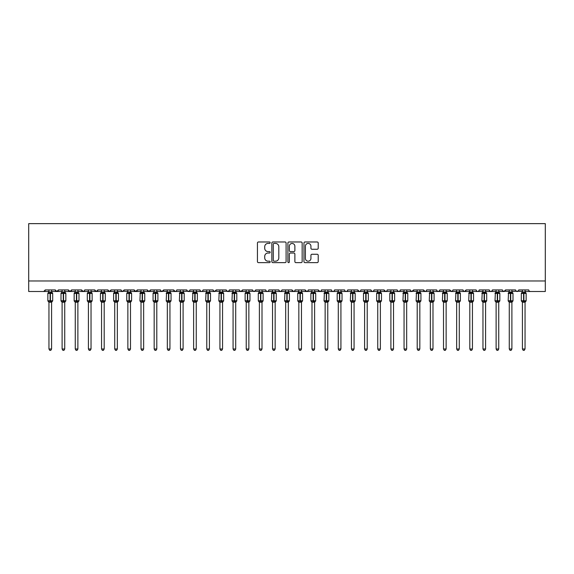 <?xml version="1.0" encoding="UTF-8"?>
<svg xmlns="http://www.w3.org/2000/svg" width="574" height="574" viewBox="0 0 574 574"><rect width="100%" height="100%" fill="white"/><g stroke="black" fill="none" stroke-linecap="round" stroke-linejoin="round"><path stroke-width="0.86" d="M270.167 242.702A0.725 0.725 0 0 0 269.443 241.977L258.472 241.977A1.033 1.033 0 0 0 257.439 243.01L257.439 261.601A1.033 1.033 0 0 0 258.472 262.634L269.443 262.634A0.725 0.725 0 0 0 270.167 261.909A0.725 0.725 0 0 0 269.443 261.184L268.022 261.184A3.308 3.308 0 0 1 264.722 257.884L264.722 256.334A3.308 3.308 0 0 1 268.022 253.026L269.443 253.026A0.725 0.725 0 0 0 270.167 252.309A0.725 0.725 0 0 0 269.443 251.584L268.022 251.584A3.308 3.308 0 0 1 264.722 248.277L264.722 246.727A3.308 3.308 0 0 1 268.022 243.426L269.443 243.426A0.725 0.725 0 0 0 270.167 242.702M317.185 249.26A1.033 1.033 0 0 0 318.211 248.226L318.211 243.01A1.033 1.033 0 0 0 317.185 241.977L304.995 241.977A1.033 1.033 0 0 0 303.962 243.01L303.962 261.601A1.033 1.033 0 0 0 304.995 262.634L317.185 262.634A1.033 1.033 0 0 0 318.211 261.601L318.211 255.301A1.033 1.033 0 0 0 317.185 254.268L311.969 254.268A1.033 1.033 0 0 0 310.936 255.301L310.936 258.422A2.762 2.762 0 0 1 308.173 261.184A2.762 2.762 0 0 1 305.411 258.422L305.411 246.189A2.762 2.762 0 0 1 308.173 243.426A2.762 2.762 0 0 1 310.936 246.189L310.936 248.226A1.033 1.033 0 0 0 311.969 249.26L317.185 249.26M28.7 280.973L545.3 280.973L545.3 223.638L28.7 223.638L28.7 291.499L43.696 291.499L45.274 289.92L55.269 289.92L55.843 291.14M286.096 243.01A1.033 1.033 0 0 0 285.063 241.977L272.88 241.977A1.033 1.033 0 0 0 271.846 243.01L271.846 261.601A1.033 1.033 0 0 0 272.88 262.634L285.063 262.634A1.033 1.033 0 0 0 286.096 261.601L286.096 243.01M288.937 241.977L301.12 241.977A1.033 1.033 0 0 1 302.154 243.01L302.154 261.601A1.033 1.033 0 0 1 301.12 262.634L295.904 262.634A1.033 1.033 0 0 1 294.878 261.601L294.878 254.06A1.033 1.033 0 0 0 293.845 253.026L290.379 253.026A1.033 1.033 0 0 0 289.346 254.06L289.346 261.909A0.725 0.725 0 0 1 288.629 262.634A0.725 0.725 0 0 1 287.904 261.909L287.904 243.01A1.033 1.033 0 0 1 288.937 241.977M51.581 291.499L56.848 291.499L55.269 289.92A1.579 1.579 0 0 0 56.848 291.499A1.579 1.579 0 0 0 58.426 289.92L68.421 289.92A1.579 1.579 0 0 0 69.999 291.499A1.579 1.579 0 0 0 71.578 289.92L81.573 289.92A1.579 1.579 0 0 0 83.151 291.499A1.579 1.579 0 0 0 84.73 289.92L94.724 289.92A1.579 1.579 0 0 0 96.303 291.499A1.579 1.579 0 0 0 97.881 289.92L107.876 289.92A1.579 1.579 0 0 0 109.455 291.499A1.579 1.579 0 0 0 111.033 289.92L121.028 289.92A1.579 1.579 0 0 0 122.606 291.499A1.579 1.579 0 0 0 124.185 289.92L134.18 289.92A1.579 1.579 0 0 0 135.758 291.499A1.579 1.579 0 0 0 137.337 289.92L147.331 289.92A1.579 1.579 0 0 0 148.91 291.499A1.579 1.579 0 0 0 150.488 289.92L160.483 289.92A1.579 1.579 0 0 0 162.062 291.499A1.579 1.579 0 0 0 163.64 289.92L173.635 289.92A1.579 1.579 0 0 0 175.214 291.499A1.579 1.579 0 0 0 176.792 289.92L186.787 289.92A1.579 1.579 0 0 0 188.365 291.499A1.579 1.579 0 0 0 189.944 289.92L199.939 289.92A1.579 1.579 0 0 0 201.517 291.499A1.579 1.579 0 0 0 203.088 289.92L213.09 289.92A1.579 1.579 0 0 0 214.669 291.499A1.579 1.579 0 0 0 216.24 289.92L226.242 289.92A1.579 1.579 0 0 0 227.821 291.499A1.579 1.579 0 0 0 229.392 289.92L239.394 289.92A1.579 1.579 0 0 0 240.972 291.499A1.579 1.579 0 0 0 242.544 289.92L252.546 289.92A1.579 1.579 0 0 0 254.124 291.499A1.579 1.579 0 0 0 255.695 289.92L265.697 289.92A1.579 1.579 0 0 0 267.276 291.499A1.579 1.579 0 0 0 268.847 289.92L278.849 289.92A1.579 1.579 0 0 0 280.428 291.499A1.579 1.579 0 0 0 281.999 289.92L292.001 289.92A1.579 1.579 0 0 0 293.572 291.499A1.579 1.579 0 0 0 295.151 289.92L305.153 289.92A1.579 1.579 0 0 0 306.724 291.499A1.579 1.579 0 0 0 308.303 289.92L318.305 289.92A1.579 1.579 0 0 0 319.876 291.499A1.579 1.579 0 0 0 321.454 289.92L331.456 289.92A1.579 1.579 0 0 0 333.028 291.499A1.579 1.579 0 0 0 334.606 289.92L344.608 289.92A1.579 1.579 0 0 0 346.179 291.499A1.579 1.579 0 0 0 347.758 289.92L357.76 289.92A1.579 1.579 0 0 0 359.331 291.499A1.579 1.579 0 0 0 360.91 289.92L370.912 289.92A1.579 1.579 0 0 0 372.483 291.499A1.579 1.579 0 0 0 374.061 289.92L384.056 289.92A1.579 1.579 0 0 0 385.635 291.499A1.579 1.579 0 0 0 387.213 289.92L397.208 289.92A1.579 1.579 0 0 0 398.786 291.499A1.579 1.579 0 0 0 400.365 289.92L410.36 289.92A1.579 1.579 0 0 0 411.938 291.499A1.579 1.579 0 0 0 413.517 289.92L423.512 289.92A1.579 1.579 0 0 0 425.09 291.499A1.579 1.579 0 0 0 426.669 289.92L436.663 289.92A1.579 1.579 0 0 0 438.242 291.499A1.579 1.579 0 0 0 439.82 289.92L449.815 289.92A1.579 1.579 0 0 0 451.394 291.499A1.579 1.579 0 0 0 452.972 289.92L462.967 289.92A1.579 1.579 0 0 0 464.545 291.499A1.579 1.579 0 0 0 466.124 289.92L476.119 289.92A1.579 1.579 0 0 0 477.697 291.499A1.579 1.579 0 0 0 479.276 289.92L489.27 289.92A1.579 1.579 0 0 0 490.849 291.499A1.579 1.579 0 0 0 492.427 289.92L502.422 289.92A1.579 1.579 0 0 0 504.001 291.499A1.579 1.579 0 0 0 505.579 289.92L515.574 289.92A1.579 1.579 0 0 0 517.152 291.499A1.579 1.579 0 0 0 518.731 289.92L528.726 289.92A1.579 1.579 0 0 0 530.304 291.499L529.293 291.126M518.731 289.92L518.437 290.839M498.741 291.499L504.001 291.499L505.579 289.92L505.005 291.14M492.427 289.92L491.853 291.14M489.27 289.92L489.852 291.14L490.849 291.499L491.868 291.126M479.276 289.92L478.702 291.14L477.697 291.499L476.685 291.126M476.119 289.92L476.7 291.14M462.967 289.92L463.548 291.14L464.545 291.499L466.124 289.92M452.972 289.92L452.678 290.839M439.82 289.92L439.246 291.14M436.663 289.92L437.245 291.14L438.242 291.499L439.655 290.631M426.669 289.92L426.382 290.839M419.831 291.499L425.09 291.499L423.512 289.92L424.093 291.14M406.679 291.499L411.938 291.499L413.517 289.92L412.943 291.14M400.365 289.92L399.791 291.14L398.786 291.499L397.38 290.631M380.375 291.499L385.635 291.499L384.056 289.92L384.637 291.14M374.061 289.92L373.487 291.14L372.483 291.499L371.077 290.631M370.912 289.92L371.486 291.14M360.91 289.92L360.623 290.839M354.072 291.499L359.331 291.499L357.76 289.92L358.334 291.14M347.758 289.92L347.184 291.14L346.179 291.499L345.168 291.126M334.606 289.92L334.032 291.14L333.028 291.499L332.016 291.126M321.454 289.92L321.167 290.839M314.617 291.499L319.876 291.499L318.305 289.92L318.879 291.14M308.303 289.92L307.729 291.14L306.724 291.499L305.153 289.92L305.727 291.14M295.151 289.92L294.577 291.14M288.313 291.499L293.572 291.499L292.001 289.92L292.288 290.839M281.999 289.92L281.425 291.14M278.849 289.92L279.423 291.14M265.697 289.92L266.271 291.14L267.276 291.499L268.288 291.126M255.695 289.92L255.121 291.14M235.706 291.499L240.972 291.499L242.544 289.92L241.97 291.14M229.392 289.92L228.818 291.14M226.242 289.92L226.816 291.14M213.09 289.92L213.664 291.14M203.088 289.92L202.514 291.14L201.517 291.499L200.498 291.126L199.939 289.92M189.944 289.92L189.363 291.14M186.787 289.92L187.361 291.14M169.947 291.499L175.214 291.499L173.635 289.92L174.209 291.14M156.795 291.499L162.062 291.499L163.64 289.92L163.059 291.14M143.643 291.499L148.91 291.499L150.488 289.92L149.907 291.14M130.492 291.499L135.758 291.499L137.337 289.92L136.756 291.14M117.34 291.499L122.606 291.499L124.185 289.92L123.604 291.14M121.028 289.92L121.602 291.14M104.188 291.499L109.455 291.499L111.033 289.92L110.452 291.14M114.714 291.499L109.455 291.499L107.876 289.92L108.45 291.14M91.036 291.499L96.303 291.499L97.881 289.92L97.3 291.14M101.562 291.499L96.303 291.499L94.724 289.92L95.298 291.14M77.885 291.499L83.151 291.499L81.573 289.92L82.147 291.14M62.107 291.499L56.848 291.499L58.426 289.92L57.845 291.14M545.3 280.973L545.3 291.499L525.045 291.499M43.696 291.499L45.274 289.92A1.579 1.579 0 0 1 43.696 291.499L48.955 291.499M64.733 291.499L69.999 291.499L71.578 289.92M75.259 291.499L69.999 291.499L68.421 289.92M88.41 291.499L83.151 291.499L84.557 290.631M127.866 291.499L121.588 291.126M141.017 291.499L135.758 291.499L134.18 289.92M154.169 291.499L148.91 291.499L147.331 289.92M167.321 291.499L161.043 291.126M180.473 291.499L175.214 291.499L176.225 291.126M183.099 291.499L189.377 291.126M193.625 291.499L188.365 291.499L186.952 290.631M209.402 291.499L214.669 291.499L216.24 289.92M219.928 291.499L213.65 291.126M222.554 291.499L228.832 291.126M233.08 291.499L227.821 291.499L226.407 290.631M246.232 291.499L240.972 291.499L239.559 290.631M248.858 291.499L255.136 291.126M259.383 291.499L253.105 291.126M275.161 291.499L280.428 291.499L281.834 290.631M285.687 291.499L280.428 291.499L279.014 290.631M298.839 291.499L293.572 291.499L294.591 291.126M325.142 291.499L319.876 291.499L320.895 291.126M364.598 291.499L359.331 291.499L360.35 291.126M390.901 291.499L385.635 291.499L386.654 291.126M417.205 291.499L410.927 291.126M430.356 291.499L425.09 291.499L426.109 291.126M446.134 291.499L452.412 291.126M456.66 291.499L451.394 291.499L449.815 289.92M509.267 291.499L502.989 291.126M511.893 291.499L518.171 291.126M522.419 291.499L516.141 291.126M274.013 243.426A0.725 0.725 0 0 0 273.289 244.144L273.289 260.467A0.725 0.725 0 0 0 274.013 261.184L275.513 261.184A3.308 3.308 0 0 0 278.813 257.884L278.813 246.727A3.308 3.308 0 0 0 275.513 243.426L274.013 243.426M294.878 246.239A2.762 2.762 0 0 0 292.109 243.476A2.762 2.762 0 0 0 289.346 246.239L289.346 250.551A1.033 1.033 0 0 0 290.379 251.584L293.845 251.584A1.033 1.033 0 0 0 294.878 250.551L294.878 246.239M52.657 293.249A0.524 0.524 0 0 1 52.686 293.422L52.342 292.927A0.524 0.524 0 0 1 52.492 293.013M48.955 302.362L47.85 300.783L52.686 300.783A0.524 0.524 0 0 1 52.342 301.278L51.581 302.362L52.686 300.783L52.686 293.422L47.85 293.422L47.85 300.783A0.524 0.524 0 0 0 48.194 301.278L48.575 300.884L52.191 301.221A1.155 1.105 0 0 0 51.581 302.197L51.581 302.197M48.955 292.008L51.581 292.008A1.155 1.105 180 0 0 52.191 292.977L48.575 293.314L48.194 292.927A0.524 0.524 0 0 0 47.85 293.422L48.345 292.977A1.155 1.105 180 0 0 48.955 292.008L48.955 289.92M51.969 300.884L51.581 302.189L51.581 348.999L48.955 348.999L48.955 302.197A1.155 1.105 0 0 0 48.345 301.221M51.588 302.139L48.955 302.189M51.581 289.92L51.581 292.015M48.575 293.314L48.955 292.058M51.588 292.058L51.969 293.314M48.575 300.884L48.955 302.139M51.581 348.999L50.792 350.362L49.744 350.362L48.955 348.999M65.809 293.249A0.524 0.524 0 0 1 65.838 293.422L65.493 292.927A0.524 0.524 0 0 1 65.644 293.013M62.107 302.362L61.002 300.783L65.838 300.783A0.524 0.524 0 0 1 65.493 301.278L64.733 302.362L65.838 300.783L65.838 293.422L61.002 293.422L61.002 300.783A0.524 0.524 0 0 0 61.346 301.278L61.727 300.884L65.343 301.221A1.155 1.105 0 0 0 64.733 302.197L64.733 302.197M62.107 292.008L64.733 292.008A1.155 1.105 180 0 0 65.343 292.977L61.727 293.314L61.346 292.927A0.524 0.524 0 0 0 61.002 293.422L61.497 292.977A1.155 1.105 180 0 0 62.107 292.008L62.107 289.92M78.961 293.249A0.524 0.524 0 0 1 78.99 293.422L74.154 293.422L74.154 300.783A0.524 0.524 0 0 0 74.498 301.278L74.878 300.884L78.495 301.221A1.155 1.105 0 0 0 77.885 302.197L77.885 302.197M75.259 302.362L74.154 300.783L78.99 300.783A0.524 0.524 0 0 1 78.645 301.278L77.885 302.362L78.99 300.783L78.99 293.422L77.885 291.836M75.259 292.008L77.885 292.008A1.155 1.105 180 0 0 78.495 292.977L74.878 293.314L74.498 292.927A0.524 0.524 0 0 0 74.154 293.422L74.649 292.977A1.155 1.105 180 0 0 75.259 292.008L75.259 289.92M92.113 293.249A0.524 0.524 0 0 1 92.141 293.422L91.797 292.927A0.524 0.524 0 0 1 91.948 293.013M88.41 302.362L87.305 300.783L92.141 300.783A0.524 0.524 0 0 1 91.797 301.278L91.036 302.362L92.141 300.783L92.141 293.422L87.305 293.422L87.305 300.783A0.524 0.524 0 0 0 87.65 301.278L88.03 300.884L91.646 301.221A1.155 1.105 0 0 0 91.036 302.197L91.036 302.197M88.41 292.008L91.036 292.008A1.155 1.105 180 0 0 91.646 292.977L88.03 293.314L87.65 292.927A0.524 0.524 0 0 0 87.305 293.422L87.8 292.977A1.155 1.105 180 0 0 88.41 292.008L88.41 289.92M105.264 293.249A0.524 0.524 0 0 1 105.293 293.422L104.949 292.927A0.524 0.524 0 0 1 105.099 293.013M101.562 302.362L100.457 300.783L105.293 300.783A0.524 0.524 0 0 1 104.949 301.278L104.188 302.362L105.293 300.783L105.293 293.422L100.457 293.422L100.457 300.783A0.524 0.524 0 0 0 100.802 301.278L101.182 300.884L104.798 301.221A1.155 1.105 0 0 0 104.188 302.197L104.188 302.197M101.562 292.008L104.188 292.008A1.155 1.105 180 0 0 104.798 292.977L101.182 293.314L100.802 292.927A0.524 0.524 0 0 0 100.457 293.422L100.952 292.977A1.155 1.105 180 0 0 101.562 292.008L101.562 289.92M65.12 300.884L64.733 302.189L64.733 348.999L62.107 348.999L62.107 302.197A1.155 1.105 0 0 0 61.497 301.221M64.74 302.139L62.107 302.189M64.733 289.92L64.733 292.015M61.727 293.314L62.107 292.058M64.74 292.058L65.12 293.314M61.727 300.884L62.107 302.139M64.733 348.999L63.944 350.362L62.896 350.362L62.107 348.999M78.272 300.884L77.885 302.189L77.885 348.999L75.259 348.999L75.259 302.197A1.155 1.105 0 0 0 74.649 301.221M77.892 302.139L75.259 302.189M77.885 289.92L77.885 292.015M74.878 293.314L75.259 292.058M77.892 292.058L78.272 293.314M74.878 300.884L75.259 302.139M77.885 348.999L77.095 350.362L76.048 350.362L75.259 348.999M91.424 300.884L91.036 302.189L91.036 348.999L88.41 348.999L88.41 302.197A1.155 1.105 0 0 0 87.8 301.221M91.044 302.139L88.41 302.189M91.036 289.92L91.036 292.015M88.03 293.314L88.41 292.058M91.044 292.058L91.424 293.314M88.03 300.884L88.41 302.139M91.036 348.999L90.247 350.362L89.2 350.362L88.41 348.999M104.576 300.884L104.188 302.189L104.188 348.999L101.562 348.999L101.562 302.197A1.155 1.105 0 0 0 100.952 301.221M104.195 302.139L101.562 302.189M104.188 289.92L104.188 292.015M101.182 293.314L101.562 292.058M104.195 292.058L104.576 293.314M101.182 300.884L101.562 302.139M104.188 348.999L103.399 350.362L102.351 350.362L101.562 348.999M118.416 293.249A0.524 0.524 0 0 1 118.445 293.422L113.609 293.422L113.609 300.783A0.524 0.524 0 0 0 113.953 301.278L114.334 300.884L117.95 301.221A1.155 1.105 0 0 0 117.34 302.197L117.34 302.197M118.445 300.783A0.524 0.524 0 0 1 118.1 301.278L117.34 302.362L118.445 300.783L118.445 293.422L118.445 300.783L116.185 300.783L116.185 292.948L114.334 293.314L113.953 292.927A0.524 0.524 0 0 0 113.609 293.422L114.104 292.977A1.155 1.105 180 0 0 114.714 292.008L117.34 292.008A1.155 1.105 180 0 0 117.95 292.977L116.185 292.948L116.185 291.908M117.727 300.884L117.34 302.189L117.34 348.999L114.714 348.999L114.714 302.197A1.155 1.105 0 0 0 114.104 301.221M117.347 302.139L114.714 302.189M117.34 289.92L117.34 292.015M114.714 289.92L114.714 292.015M114.334 293.314L114.714 292.058M117.347 292.058L117.727 293.314M114.334 300.884L114.714 302.139M117.34 348.999L116.551 350.362L115.503 350.362L114.714 348.999M131.568 293.249A0.524 0.524 0 0 1 131.597 293.422L126.761 293.422L126.761 300.783A0.524 0.524 0 0 0 127.105 301.278L127.485 300.884L131.102 301.221A1.155 1.105 0 0 0 130.492 302.197L130.492 302.197M127.866 302.362L126.761 300.783L131.597 300.783A0.524 0.524 0 0 1 131.252 301.278L130.492 302.362L131.597 300.783L131.597 293.422L130.492 291.836M127.866 292.008L130.492 292.008A1.155 1.105 180 0 0 131.102 292.977L127.485 293.314L127.105 292.927A0.524 0.524 0 0 0 126.761 293.422L127.256 292.977A1.155 1.105 180 0 0 127.866 292.008L127.866 289.92M130.879 300.884L130.492 302.139L130.492 348.999L127.866 348.999L127.866 302.197A1.155 1.105 0 0 0 127.256 301.221M130.492 302.139L127.866 302.189M130.492 289.92L130.492 292.015M127.485 293.314L127.866 292.058M130.492 292.058L130.879 293.314M127.485 300.884L127.866 302.139M130.492 348.999L129.702 350.362L128.655 350.362L127.866 348.999M144.72 293.249A0.524 0.524 0 0 1 144.748 293.422L139.912 293.422A0.524 0.524 0 0 1 140.257 292.927L139.912 300.783A0.524 0.524 0 0 0 140.257 301.278L140.637 300.884L144.253 301.221A1.155 1.105 0 0 0 143.643 302.197L143.643 302.197M141.017 302.362L139.912 300.783L144.748 300.783A0.524 0.524 0 0 1 144.404 301.278L143.643 302.362L144.748 300.783L144.748 293.422L143.643 291.836M141.017 292.008L143.643 292.008A1.155 1.105 180 0 0 144.253 292.977L140.408 292.977A1.155 1.105 180 0 0 141.017 292.008L141.017 289.92M144.031 300.884L143.643 302.139L143.643 348.999L141.017 348.999L141.017 302.197A1.155 1.105 0 0 0 140.408 301.221M143.643 302.139L141.017 302.189M143.643 289.92L143.643 292.015M140.637 293.314L141.017 292.058M143.643 292.058L144.031 293.314M140.637 300.884L141.017 302.139M143.643 348.999L142.854 350.362L141.807 350.362L141.017 348.999M157.872 293.249A0.524 0.524 0 0 1 157.9 293.422L157.556 292.927A0.524 0.524 0 0 1 157.707 293.013M154.169 302.362L153.064 300.783L157.9 300.783A0.524 0.524 0 0 1 157.556 301.278L156.795 302.362L157.9 300.783L157.9 293.422L153.064 293.422L153.064 300.783A0.524 0.524 0 0 0 153.409 301.278L153.789 300.884L157.405 301.221A1.155 1.105 0 0 0 156.795 302.197L156.795 302.197M154.169 292.008L156.795 292.008A1.155 1.105 180 0 0 157.405 292.977L153.789 293.314L153.409 292.927A0.524 0.524 0 0 0 153.064 293.422L153.559 292.977A1.155 1.105 180 0 0 154.169 292.008L154.169 289.92M157.183 300.884L156.795 302.139L156.795 348.999L154.169 348.999L154.169 302.197A1.155 1.105 0 0 0 153.559 301.221M156.795 302.139L154.169 302.189M156.795 289.92L156.795 292.015M153.789 293.314L154.169 292.058M156.795 292.058L157.183 293.314M153.789 300.884L154.169 302.139M156.795 348.999L156.006 350.362L154.958 350.362L154.169 348.999M171.023 293.249A0.524 0.524 0 0 1 171.052 293.422L170.708 292.927A0.524 0.524 0 0 1 170.858 293.013M167.321 302.362L166.216 300.783L171.052 300.783A0.524 0.524 0 0 1 170.708 301.278L169.947 302.362L171.052 300.783L171.052 293.422L166.216 293.422A0.524 0.524 0 0 1 166.56 292.927L166.216 300.783A0.524 0.524 0 0 0 166.56 301.278L166.941 300.884L170.557 301.221A1.155 1.105 0 0 0 169.947 302.197L169.947 302.197M167.321 292.008L169.947 292.008A1.155 1.105 180 0 0 170.557 292.977L166.711 292.977A1.155 1.105 180 0 0 167.321 292.008L167.321 289.92M170.335 300.884L169.947 302.139L169.947 348.999L167.321 348.999L167.321 302.197A1.155 1.105 0 0 0 166.711 301.221M169.947 302.139L167.321 302.189M169.947 289.92L169.947 292.015M166.941 293.314L167.321 292.058M169.947 292.058L170.335 293.314M166.941 300.884L167.321 302.139M169.947 348.999L169.158 350.362L168.11 350.362L167.321 348.999M184.175 293.249A0.524 0.524 0 0 1 184.204 293.422L183.859 292.927A0.524 0.524 0 0 1 184.01 293.013M180.473 302.362L179.368 300.783L184.204 300.783A0.524 0.524 0 0 1 183.859 301.278L183.099 302.362L184.204 300.783L184.204 293.422L179.368 293.422A0.524 0.524 0 0 1 179.712 292.927L179.368 300.783A0.524 0.524 0 0 0 179.712 301.278L180.093 300.884L183.709 301.221A1.155 1.105 0 0 0 183.099 302.197L183.099 302.197M180.473 292.008L183.099 292.008A1.155 1.105 180 0 0 183.709 292.977L179.863 292.977A1.155 1.105 180 0 0 180.473 292.008L180.473 289.92M183.486 300.884L183.099 302.139L183.099 348.999L180.473 348.999L180.473 302.197A1.155 1.105 0 0 0 179.863 301.221M183.099 302.139L180.473 302.189M183.099 289.92L183.099 292.015M180.093 293.314L180.473 292.058M183.099 292.058L183.486 293.314M180.093 300.884L180.473 302.139M183.099 348.999L182.31 350.362L181.262 350.362L180.473 348.999M197.327 293.249A0.524 0.524 0 0 1 197.356 293.422L197.011 292.927A0.524 0.524 0 0 1 197.162 293.013M193.625 302.362L192.52 300.783L197.356 300.783A0.524 0.524 0 0 1 197.011 301.278L196.251 302.362L197.356 300.783L197.356 293.422L192.52 293.422A0.524 0.524 0 0 1 192.864 292.927L192.52 300.783A0.524 0.524 0 0 0 192.864 301.278L193.244 300.884L196.86 301.221A1.155 1.105 0 0 0 196.251 302.197L196.251 302.197M193.625 292.008L196.251 292.008A1.155 1.105 180 0 0 196.86 292.977L193.015 292.977A1.155 1.105 180 0 0 193.625 292.008L193.625 289.92M196.638 300.884L196.251 302.139L196.251 348.999L193.625 348.999L193.625 302.197A1.155 1.105 0 0 0 193.015 301.221M196.251 302.139L193.625 302.189M196.251 289.92L196.251 292.015M193.244 293.314L193.625 292.058M196.251 292.058L196.638 293.314M193.244 300.884L193.625 302.139M196.251 348.999L195.461 350.362L194.414 350.362L193.625 348.999M210.479 293.249A0.524 0.524 0 0 1 210.507 293.422L210.163 292.927A0.524 0.524 0 0 1 210.314 293.013M206.776 302.362L205.671 300.783L210.507 300.783A0.524 0.524 0 0 1 210.163 301.278L209.402 302.362L210.507 300.783L210.507 293.422L205.671 293.422A0.524 0.524 0 0 1 206.016 292.927L205.671 300.783A0.524 0.524 0 0 0 206.016 301.278L206.396 300.884L210.012 301.221A1.155 1.105 0 0 0 209.402 302.197L209.402 302.197M206.776 289.92L206.776 292.058L209.402 292.008A1.155 1.105 180 0 0 210.012 292.977L206.396 293.314L206.016 292.927L206.776 291.836M209.79 300.884L209.402 302.139L209.402 348.999L206.776 348.999L206.776 302.197A1.155 1.105 0 0 0 206.166 301.221M209.402 302.139L206.776 302.189M209.402 289.92L209.402 292.015M206.396 293.314L206.776 292.058M209.402 292.058L209.79 293.314M206.396 300.884L206.776 302.139M209.402 348.999L208.613 350.362L207.566 350.362L206.776 348.999M223.63 293.249A0.524 0.524 0 0 1 223.659 293.422L223.315 292.927A0.524 0.524 0 0 1 223.465 293.013M219.928 302.362L218.823 300.783L223.659 300.783A0.524 0.524 0 0 1 223.315 301.278L222.554 302.362L223.659 300.783L223.659 293.422L218.823 293.422A0.524 0.524 0 0 1 219.168 292.927L218.823 300.783A0.524 0.524 0 0 0 219.168 301.278L219.548 300.884L223.164 301.221A1.155 1.105 0 0 0 222.554 302.197L222.554 302.197M219.928 292.008L222.554 292.008A1.155 1.105 180 0 0 223.164 292.977L219.318 292.977A1.155 1.105 180 0 0 219.928 292.008L219.928 289.92M222.942 300.884L222.554 302.139L222.554 348.999L219.928 348.999L219.928 302.197A1.155 1.105 0 0 0 219.318 301.221M222.554 302.139L219.928 302.189M222.554 289.92L222.554 292.015M219.548 293.314L219.928 292.058M222.554 292.058L222.942 293.314M219.548 300.884L219.928 302.139M222.554 348.999L221.765 350.362L220.717 350.362L219.928 348.999M236.782 293.249A0.524 0.524 0 0 1 236.811 293.422L236.466 292.927A0.524 0.524 0 0 1 236.617 293.013M233.08 302.362L231.975 300.783L236.811 300.783A0.524 0.524 0 0 1 236.466 301.278L235.706 302.362L236.811 300.783L236.811 293.422L231.975 293.422A0.524 0.524 0 0 1 232.319 292.927L231.975 300.783A0.524 0.524 0 0 0 232.319 301.278L232.7 300.884L236.316 301.221A1.155 1.105 0 0 0 235.706 302.197L235.706 302.197M233.08 292.008L235.706 292.008A1.155 1.105 180 0 0 236.316 292.977L232.47 292.977A1.155 1.105 180 0 0 233.08 292.008L233.08 289.92M236.093 300.884L235.706 302.139L235.706 348.999L233.08 348.999L233.08 302.197A1.155 1.105 0 0 0 232.47 301.221M235.706 302.139L233.08 302.189M235.706 289.92L235.706 292.015M232.7 293.314L233.08 292.058M235.706 292.058L236.093 293.314M232.7 300.884L233.08 302.139M235.706 348.999L234.917 350.362L233.869 350.362L233.08 348.999M249.934 293.249A0.524 0.524 0 0 1 249.963 293.422L245.127 293.422L245.127 300.783A0.524 0.524 0 0 0 245.471 301.278L245.851 300.884L249.468 301.221A1.155 1.105 0 0 0 248.858 302.197L248.858 302.197M246.232 302.362L245.127 300.783L249.963 300.783A0.524 0.524 0 0 1 249.618 301.278L248.858 302.362L249.963 300.783L249.963 293.422L248.858 291.836M246.232 289.92L246.232 292.058L248.858 292.008A1.155 1.105 180 0 0 249.468 292.977L245.851 293.314L245.471 292.927A0.524 0.524 0 0 0 245.127 293.422L246.232 291.836M249.245 300.884L248.858 302.139L248.858 348.999L246.232 348.999L246.232 302.197A1.155 1.105 0 0 0 245.622 301.221M248.858 302.139L246.232 302.189M248.858 289.92L248.858 292.015M245.851 293.314L246.232 292.058M248.858 292.058L249.245 293.314M245.851 300.884L246.232 302.139M248.858 348.999L248.068 350.362L247.021 350.362L246.232 348.999M263.086 293.249A0.524 0.524 0 0 1 263.114 293.422L262.77 292.927A0.524 0.524 0 0 1 262.921 293.013M259.383 302.362L258.278 300.783L263.114 300.783A0.524 0.524 0 0 1 262.77 301.278L262.009 302.362L263.114 300.783L263.114 293.422L258.278 293.422L258.278 300.783A0.524 0.524 0 0 0 258.623 301.278L259.003 300.884L262.619 301.221A1.155 1.105 0 0 0 262.009 302.197L262.009 302.197M259.383 292.008L262.009 292.008A1.155 1.105 180 0 0 262.619 292.977L259.003 293.314L258.623 292.927A0.524 0.524 0 0 0 258.278 293.422L258.774 292.977A1.155 1.105 180 0 0 259.383 292.008L259.383 289.92M276.238 293.249A0.524 0.524 0 0 1 276.266 293.422L275.922 292.927A0.524 0.524 0 0 1 276.072 293.013M272.535 302.362L271.43 300.783L276.266 300.783A0.524 0.524 0 0 1 275.922 301.278L275.161 302.362L276.266 300.783L276.266 293.422L271.43 293.422A0.524 0.524 0 0 1 271.775 292.927L271.43 300.783A0.524 0.524 0 0 0 271.775 301.278L272.155 300.884L275.771 301.221A1.155 1.105 0 0 0 275.161 302.197L275.161 302.197M272.535 292.008L275.161 292.008A1.155 1.105 180 0 0 275.771 292.977L271.925 292.977A1.155 1.105 180 0 0 272.535 292.008L272.535 289.92M289.389 293.249A0.524 0.524 0 0 1 289.418 293.422L289.074 292.927A0.524 0.524 0 0 1 289.224 293.013M285.687 302.362L284.582 300.783L289.418 300.783A0.524 0.524 0 0 1 289.074 301.278L288.313 302.362L289.418 300.783L289.418 293.422L284.582 293.422A0.524 0.524 0 0 1 284.926 292.927L284.582 300.783A0.524 0.524 0 0 0 284.926 301.278L285.307 300.884L288.923 301.221A1.155 1.105 0 0 0 288.313 302.197L288.313 302.197M285.687 289.92L285.687 292.058L288.313 292.008A1.155 1.105 180 0 0 288.923 292.977L285.307 293.314L284.926 292.927L285.687 291.836M302.541 293.249A0.524 0.524 0 0 1 302.57 293.422L297.734 293.422L297.734 300.783A0.524 0.524 0 0 0 298.078 301.278L298.451 300.884L302.075 301.221A1.155 1.105 0 0 0 301.465 302.197L301.465 302.197M302.57 300.783A0.524 0.524 0 0 1 302.225 301.278L301.465 302.362L302.57 300.783L302.57 293.422L302.57 300.783L300.31 300.783L300.31 292.948L298.451 293.314L298.078 292.927A0.524 0.524 0 0 0 297.734 293.422L298.229 292.977A1.155 1.105 180 0 0 298.839 292.008L301.465 292.008A1.155 1.105 180 0 0 302.075 292.977L300.31 292.948L300.31 291.908M315.693 293.249A0.524 0.524 0 0 1 315.722 293.422L315.377 292.927A0.524 0.524 0 0 1 315.528 293.013M311.991 302.362L310.886 300.783L315.722 300.783A0.524 0.524 0 0 1 315.377 301.278L314.617 302.362L315.722 300.783L315.722 293.422L310.886 293.422L310.886 300.783A0.524 0.524 0 0 0 311.23 301.278L311.603 300.884L315.226 301.221A1.155 1.105 0 0 0 314.617 302.197L314.617 302.197M311.991 292.008L314.617 292.008A1.155 1.105 180 0 0 315.226 292.977L311.603 293.314L311.23 292.927A0.524 0.524 0 0 0 310.886 293.422L311.381 292.977A1.155 1.105 180 0 0 311.991 292.008L311.991 289.92M328.845 293.249A0.524 0.524 0 0 1 328.873 293.422L328.529 292.927A0.524 0.524 0 0 1 328.68 293.013M325.142 302.362L324.037 300.783L328.873 300.783A0.524 0.524 0 0 1 328.529 301.278L327.768 302.362L328.873 300.783L328.873 293.422L324.037 293.422A0.524 0.524 0 0 1 324.382 292.927L324.037 300.783A0.524 0.524 0 0 0 324.382 301.278L324.755 300.884L328.378 301.221A1.155 1.105 0 0 0 327.768 302.197L327.768 302.197M325.142 292.008L327.768 292.008A1.155 1.105 180 0 0 328.378 292.977L324.532 292.977A1.155 1.105 180 0 0 325.142 292.008L325.142 289.92M341.996 293.249A0.524 0.524 0 0 1 342.025 293.422L341.681 292.927A0.524 0.524 0 0 1 341.831 293.013M338.294 302.362L337.189 300.783L342.025 300.783A0.524 0.524 0 0 1 341.681 301.278L340.92 302.362L342.025 300.783L342.025 293.422L337.189 293.422L337.189 300.783A0.524 0.524 0 0 0 337.534 301.278L337.907 300.884L341.53 301.221A1.155 1.105 0 0 0 340.92 302.197L340.92 302.197M338.294 292.008L340.92 292.008A1.155 1.105 180 0 0 341.53 292.977L337.907 293.314L337.534 292.927A0.524 0.524 0 0 0 337.189 293.422L337.684 292.977A1.155 1.105 180 0 0 338.294 292.008L338.294 289.92M355.148 293.249A0.524 0.524 0 0 1 355.177 293.422L354.832 292.927A0.524 0.524 0 0 1 354.983 293.013M351.446 302.362L350.341 300.783L355.177 300.783A0.524 0.524 0 0 1 354.832 301.278L354.072 302.362L355.177 300.783L355.177 293.422L350.341 293.422A0.524 0.524 0 0 1 350.685 292.927L350.341 300.783A0.524 0.524 0 0 0 350.685 301.278L351.058 300.884L354.682 301.221A1.155 1.105 0 0 0 354.072 302.197L354.072 302.197M351.446 289.92L351.446 292.058L354.072 292.008A1.155 1.105 180 0 0 354.682 292.977L351.058 293.314L350.685 292.927L351.446 291.836M368.3 293.249A0.524 0.524 0 0 1 368.329 293.422L363.493 293.422L363.493 300.783A0.524 0.524 0 0 0 363.837 301.278L364.21 300.884L367.834 301.221A1.155 1.105 0 0 0 367.224 302.197L367.224 302.197M368.329 300.783A0.524 0.524 0 0 1 367.984 301.278L367.224 302.362L368.329 300.783L368.329 293.422L368.329 300.783L366.069 300.783L366.069 292.948L364.21 293.314L363.837 292.927A0.524 0.524 0 0 0 363.493 293.422L363.988 292.977A1.155 1.105 180 0 0 364.598 292.008L367.224 292.008A1.155 1.105 180 0 0 367.834 292.977L366.069 292.948L366.069 291.908M381.452 293.249A0.524 0.524 0 0 1 381.48 293.422L376.644 293.422L376.644 300.783A0.524 0.524 0 0 0 376.989 301.278L377.362 300.884L380.985 301.221A1.155 1.105 0 0 0 380.375 302.197L380.375 302.197M381.48 300.783A0.524 0.524 0 0 1 381.136 301.278L380.375 302.362L381.48 300.783L381.48 293.422L381.48 300.783L379.22 300.783L379.22 292.948L377.362 293.314L376.989 292.927A0.524 0.524 0 0 0 376.644 293.422L377.14 292.977A1.155 1.105 180 0 0 377.749 292.008L380.375 292.008A1.155 1.105 180 0 0 380.985 292.977L379.22 292.948L379.22 291.908M394.603 293.249A0.524 0.524 0 0 1 394.632 293.422L394.288 292.927A0.524 0.524 0 0 1 394.438 293.013M390.901 302.362L389.796 300.783L394.632 300.783A0.524 0.524 0 0 1 394.288 301.278L393.527 302.362L394.632 300.783L394.632 293.422L389.796 293.422L389.796 300.783A0.524 0.524 0 0 0 390.141 301.278L390.514 300.884L394.137 301.221A1.155 1.105 0 0 0 393.527 302.197L393.527 302.197M390.901 289.92L390.901 292.058L393.527 292.008A1.155 1.105 180 0 0 394.137 292.977L390.514 293.314L390.141 292.927A0.524 0.524 0 0 0 389.796 293.422L390.901 291.836M407.755 293.249A0.524 0.524 0 0 1 407.784 293.422L407.44 292.927A0.524 0.524 0 0 1 407.59 293.013M404.053 302.362L402.948 300.783L407.784 300.783A0.524 0.524 0 0 1 407.44 301.278L406.679 302.362L407.784 300.783L407.784 293.422L402.948 293.422A0.524 0.524 0 0 1 403.292 292.927L402.948 300.783A0.524 0.524 0 0 0 403.292 301.278L403.666 300.884L407.289 301.221A1.155 1.105 0 0 0 406.679 302.197L406.679 302.197M404.053 292.008L406.679 292.008A1.155 1.105 180 0 0 407.289 292.977L403.443 292.977A1.155 1.105 180 0 0 404.053 292.008L404.053 289.92M420.907 293.249A0.524 0.524 0 0 1 420.936 293.422L420.591 292.927A0.524 0.524 0 0 1 420.742 293.013M417.205 302.362L416.1 300.783L420.936 300.783A0.524 0.524 0 0 1 420.591 301.278L419.831 302.362L420.936 300.783L420.936 293.422L416.1 293.422A0.524 0.524 0 0 1 416.444 292.927L416.1 300.783A0.524 0.524 0 0 0 416.444 301.278L416.817 300.884L420.441 301.221A1.155 1.105 0 0 0 419.831 302.197L419.831 302.197M417.205 292.008L419.831 292.008A1.155 1.105 180 0 0 420.441 292.977L416.595 292.977A1.155 1.105 180 0 0 417.205 292.008L417.205 289.92M434.059 293.249A0.524 0.524 0 0 1 434.088 293.422L433.743 292.927A0.524 0.524 0 0 1 433.894 293.013M430.356 302.362L429.252 300.783L434.088 300.783A0.524 0.524 0 0 1 433.743 301.278L432.983 302.362L434.088 300.783L434.088 293.422L429.252 293.422A0.524 0.524 0 0 1 429.596 292.927L429.252 300.783A0.524 0.524 0 0 0 429.596 301.278L429.969 300.884L433.592 301.221A1.155 1.105 0 0 0 432.983 302.197L432.983 302.197M430.356 289.92L430.356 292.058L432.983 292.008A1.155 1.105 180 0 0 433.592 292.977L429.969 293.314L429.596 292.927L430.356 291.836M262.397 300.884L262.009 302.139L262.009 348.999L259.383 348.999L259.383 302.197A1.155 1.105 0 0 0 258.774 301.221M262.009 302.139L259.383 302.189M262.009 289.92L262.009 292.015M259.003 293.314L259.383 292.058M262.009 292.058L262.397 293.314M259.003 300.884L259.383 302.139M262.009 348.999L261.22 350.362L260.173 350.362L259.383 348.999M275.549 300.884L275.161 302.139L275.161 348.999L272.535 348.999L272.535 302.197A1.155 1.105 0 0 0 271.925 301.221M275.161 302.139L272.535 302.189M275.161 289.92L275.161 292.015M272.155 293.314L272.535 292.058M275.161 292.058L275.549 293.314M272.155 300.884L272.535 302.139M275.161 348.999L274.372 350.362L273.324 350.362L272.535 348.999M288.693 300.884L288.313 302.139L288.313 348.999L285.687 348.999L285.687 302.197A1.155 1.105 0 0 0 285.077 301.221M288.313 302.139L285.687 302.189M288.313 289.92L288.313 292.015M285.307 293.314L285.687 292.058M288.313 292.058L288.693 293.314M285.307 300.884L285.687 302.139M288.313 348.999L287.524 350.362L286.476 350.362L285.687 348.999M301.845 300.884L301.465 302.139L301.465 348.999L298.839 348.999L298.839 302.197A1.155 1.105 0 0 0 298.229 301.221M301.465 302.139L298.839 302.189M301.465 289.92L301.465 292.015M298.839 289.92L298.839 292.015M298.451 293.314L298.839 292.058M301.465 292.058L301.845 293.314M298.451 300.884L298.839 302.139M301.465 348.999L300.676 350.362L299.628 350.362L298.839 348.999M314.997 300.884L314.617 302.139L314.617 348.999L311.991 348.999L311.991 302.197A1.155 1.105 0 0 0 311.381 301.221M314.617 302.139L311.991 302.189M314.617 289.92L314.617 292.015M311.603 293.314L311.991 292.058M314.617 292.058L314.997 293.314M311.603 300.884L311.991 302.139M314.617 348.999L313.827 350.362L312.78 350.362L311.991 348.999M328.149 300.884L327.768 302.139L327.768 348.999L325.142 348.999L325.142 302.197A1.155 1.105 0 0 0 324.532 301.221M327.768 302.139L325.142 302.189M327.768 289.92L327.768 292.015M324.755 293.314L325.142 292.058M327.768 292.058L328.149 293.314M324.755 300.884L325.142 302.139M327.768 348.999L326.979 350.362L325.932 350.362L325.142 348.999M341.3 300.884L340.92 302.139L340.92 348.999L338.294 348.999L338.294 302.197A1.155 1.105 0 0 0 337.684 301.221M340.92 302.139L338.294 302.189M340.92 289.92L340.92 292.015M337.907 293.314L338.294 292.058M340.92 292.058L341.3 293.314M337.907 300.884L338.294 302.139M340.92 348.999L340.131 350.362L339.083 350.362L338.294 348.999M354.452 300.884L354.072 302.139L354.072 348.999L351.446 348.999L351.446 302.197A1.155 1.105 0 0 0 350.836 301.221M354.072 302.139L351.446 302.189M354.072 289.92L354.072 292.015M351.058 293.314L351.446 292.058M354.072 292.058L354.452 293.314M351.058 300.884L351.446 302.139M354.072 348.999L353.283 350.362L352.235 350.362L351.446 348.999M367.604 300.884L367.224 302.139L367.224 348.999L364.598 348.999L364.598 302.197A1.155 1.105 0 0 0 363.988 301.221M367.224 302.139L364.598 302.189M367.224 289.92L367.224 292.015M364.598 289.92L364.598 292.015M364.21 293.314L364.598 292.058M367.224 292.058L367.604 293.314M364.21 300.884L364.598 302.139M367.224 348.999L366.434 350.362L365.387 350.362L364.598 348.999M380.756 300.884L380.375 302.139L380.375 348.999L377.749 348.999L377.749 302.197A1.155 1.105 0 0 0 377.14 301.221M380.375 302.139L377.749 302.189M380.375 289.92L380.375 292.015M377.749 289.92L377.749 292.015M377.362 293.314L377.749 292.058M380.375 292.058L380.756 293.314M377.362 300.884L377.749 302.139M380.375 348.999L379.586 350.362L378.539 350.362L377.749 348.999M393.908 300.884L393.527 302.139L393.527 348.999L390.901 348.999L390.901 302.197A1.155 1.105 0 0 0 390.291 301.221M393.527 302.139L390.901 302.189M393.527 289.92L393.527 292.015M390.514 293.314L390.901 292.058M393.527 292.058L393.908 293.314M390.514 300.884L390.901 302.139M393.527 348.999L392.738 350.362L391.69 350.362L390.901 348.999M407.059 300.884L406.679 302.139L406.679 348.999L404.053 348.999L404.053 302.197A1.155 1.105 0 0 0 403.443 301.221M406.679 302.139L404.053 302.189M406.679 289.92L406.679 292.015M403.666 293.314L404.053 292.058M406.679 292.058L407.059 293.314M403.666 300.884L404.053 302.139M406.679 348.999L405.89 350.362L404.842 350.362L404.053 348.999M420.211 300.884L419.831 302.139L419.831 348.999L417.205 348.999L417.205 302.197A1.155 1.105 0 0 0 416.595 301.221M419.831 302.139L417.205 302.189M419.831 289.92L419.831 292.015M416.817 293.314L417.205 292.058M419.831 292.058L420.211 293.314M416.817 300.884L417.205 302.139M419.831 348.999L419.042 350.362L417.994 350.362L417.205 348.999M433.363 300.884L432.983 302.139L432.983 348.999L430.356 348.999L430.356 302.197A1.155 1.105 0 0 0 429.747 301.221M432.983 302.139L430.356 302.189M432.983 289.92L432.983 292.015M429.969 293.314L430.356 292.058M432.983 292.058L433.363 293.314M429.969 300.884L430.356 302.139M432.983 348.999L432.193 350.362L431.146 350.362L430.356 348.999M447.211 293.249A0.524 0.524 0 0 1 447.239 293.422L442.403 293.422A0.524 0.524 0 0 1 442.748 292.927L442.403 300.783A0.524 0.524 0 0 0 442.748 301.278L443.121 300.884L446.744 301.221A1.155 1.105 0 0 0 446.134 302.197L446.134 302.197M447.239 300.783A0.524 0.524 0 0 1 446.895 301.278L446.134 302.362L447.239 300.783L447.239 293.422L447.239 300.783L444.979 300.783L444.979 292.948L442.898 292.977A1.155 1.105 180 0 0 443.508 292.008L446.134 292.008A1.155 1.105 180 0 0 446.744 292.977L444.979 292.948L444.979 291.908M446.515 300.884L446.134 302.139L446.134 348.999L443.508 348.999L443.508 302.197A1.155 1.105 0 0 0 442.898 301.221M446.134 302.139L443.508 302.189M446.134 289.92L446.134 292.015M443.508 289.92L443.508 292.015M443.121 293.314L443.508 292.058M446.134 292.058L446.515 293.314M443.121 300.884L443.508 302.139M446.134 348.999L445.345 350.362L444.298 350.362L443.508 348.999M460.362 293.249A0.524 0.524 0 0 1 460.391 293.422L460.047 292.927A0.524 0.524 0 0 1 460.197 293.013M456.66 302.362L455.555 300.783L460.391 300.783A0.524 0.524 0 0 1 460.047 301.278L459.286 302.362L460.391 300.783L460.391 293.422L455.555 293.422A0.524 0.524 0 0 1 455.899 292.927L455.555 300.783A0.524 0.524 0 0 0 455.899 301.278L456.273 300.884L459.896 301.221A1.155 1.105 0 0 0 459.286 302.197L459.286 302.197M456.66 292.008L459.286 292.008A1.155 1.105 180 0 0 459.896 292.977L456.05 292.977A1.155 1.105 180 0 0 456.66 292.008L456.66 289.92M459.666 300.884L459.286 302.139L459.286 348.999L456.66 348.999L456.66 302.197A1.155 1.105 0 0 0 456.05 301.221M459.286 302.139L456.66 302.189M459.286 289.92L459.286 292.015M456.273 293.314L456.653 292.058M459.286 292.058L459.666 293.314M456.273 300.884L456.653 302.139M459.286 348.999L458.497 350.362L457.449 350.362L456.66 348.999M473.514 293.249A0.524 0.524 0 0 1 473.543 293.422L468.707 293.422A0.524 0.524 0 0 1 469.051 292.927L468.707 300.783A0.524 0.524 0 0 0 469.051 301.278L469.424 300.884L473.048 301.221A1.155 1.105 0 0 0 472.438 302.197L472.438 302.197M473.543 300.783A0.524 0.524 0 0 1 473.198 301.278L472.438 302.362L473.543 300.783L473.543 293.422L473.543 300.783L471.283 300.783L471.283 292.948L469.202 292.977A1.155 1.105 180 0 0 469.812 292.008L472.438 292.008A1.155 1.105 180 0 0 473.048 292.977L471.283 292.948L471.283 291.908M472.818 300.884L472.438 302.139L472.438 348.999L469.812 348.999L469.812 302.197A1.155 1.105 0 0 0 469.202 301.221M472.438 302.139L469.812 302.189M472.438 289.92L472.438 292.015M469.812 289.92L469.812 292.015M469.424 293.314L469.805 292.058M472.438 292.058L472.818 293.314M469.424 300.884L469.805 302.139M472.438 348.999L471.649 350.362L470.601 350.362L469.812 348.999M486.666 293.249A0.524 0.524 0 0 1 486.695 293.422L486.35 292.927A0.524 0.524 0 0 1 486.501 293.013M482.964 302.362L481.859 300.783L486.695 300.783A0.524 0.524 0 0 1 486.35 301.278L485.59 302.362L486.695 300.783L486.695 293.422L481.859 293.422A0.524 0.524 0 0 1 482.203 292.927L481.859 300.783A0.524 0.524 0 0 0 482.203 301.278L482.576 300.884L486.2 301.221A1.155 1.105 0 0 0 485.59 302.197L485.59 302.197M482.964 292.008L485.59 292.008A1.155 1.105 180 0 0 486.2 292.977L482.354 292.977A1.155 1.105 180 0 0 482.964 292.008L482.964 289.92M485.97 300.884L485.59 302.139L485.59 348.999L482.964 348.999L482.964 302.197A1.155 1.105 0 0 0 482.354 301.221M485.59 302.139L482.964 302.189M485.59 289.92L485.59 292.015M482.576 293.314L482.956 292.058M485.59 292.058L485.97 293.314M482.576 300.884L482.956 302.139M485.59 348.999L484.8 350.362L483.753 350.362L482.964 348.999M499.818 293.249A0.524 0.524 0 0 1 499.846 293.422L499.502 292.927A0.524 0.524 0 0 1 499.653 293.013M496.115 302.362L495.01 300.783L499.846 300.783A0.524 0.524 0 0 1 499.502 301.278L498.741 302.362L499.846 300.783L499.846 293.422L495.01 293.422A0.524 0.524 0 0 1 495.355 292.927L495.01 300.783A0.524 0.524 0 0 0 495.355 301.278L495.728 300.884L499.351 301.221A1.155 1.105 0 0 0 498.741 302.197L498.741 302.197M496.115 292.008L498.741 292.008A1.155 1.105 180 0 0 499.351 292.977L495.506 292.977A1.155 1.105 180 0 0 496.115 292.008L496.115 289.92M499.122 300.884L498.741 302.139L498.741 348.999L496.115 348.999L496.115 302.197A1.155 1.105 0 0 0 495.506 301.221M498.741 302.139L496.115 302.189M498.741 289.92L498.741 292.015M495.728 293.314L496.108 292.058M498.741 292.058L499.122 293.314M495.728 300.884L496.108 302.139M498.741 348.999L497.952 350.362L496.905 350.362L496.115 348.999M512.969 293.249A0.524 0.524 0 0 1 512.998 293.422L512.654 292.927A0.524 0.524 0 0 1 512.804 293.013M509.267 302.362L508.162 300.783L512.998 300.783A0.524 0.524 0 0 1 512.654 301.278L511.893 302.362L512.998 300.783L512.998 293.422L508.162 293.422A0.524 0.524 0 0 1 508.507 292.927L508.162 300.783A0.524 0.524 0 0 0 508.507 301.278L508.88 300.884L512.503 301.221A1.155 1.105 0 0 0 511.893 302.197L511.893 302.197M509.267 292.008L511.893 292.008A1.155 1.105 180 0 0 512.503 292.977L508.657 292.977A1.155 1.105 180 0 0 509.267 292.008L509.267 289.92M512.273 300.884L511.893 302.139L511.893 348.999L509.267 348.999L509.267 302.197A1.155 1.105 0 0 0 508.657 301.221M511.893 302.139L509.267 302.189M511.893 289.92L511.893 292.015M508.88 293.314L509.26 292.058M511.893 292.058L512.273 293.314M508.88 300.884L509.26 302.139M511.893 348.999L511.104 350.362L510.056 350.362L509.267 348.999M526.121 293.249A0.524 0.524 0 0 1 526.15 293.422L525.806 292.927A0.524 0.524 0 0 1 525.956 293.013M522.419 302.362L521.314 300.783L526.15 300.783A0.524 0.524 0 0 1 525.806 301.278L525.045 302.362L526.15 300.783L526.15 293.422L521.314 293.422L521.314 300.783A0.524 0.524 0 0 0 521.658 301.278L522.031 300.884L525.655 301.221A1.155 1.105 0 0 0 525.045 302.197L525.045 302.197M522.419 292.008L525.045 292.008A1.155 1.105 180 0 0 525.655 292.977L522.031 293.314L521.658 292.927A0.524 0.524 0 0 0 521.314 293.422L521.809 292.977A1.155 1.105 180 0 0 522.419 292.008L522.419 289.92M525.425 300.884L525.045 302.139L525.045 348.999L522.419 348.999L522.419 302.197A1.155 1.105 0 0 0 521.809 301.221M525.045 302.139L522.419 302.189M525.045 289.92L525.045 292.015M522.031 293.314L522.412 292.058M525.045 292.058L525.425 293.314M522.031 300.884L522.412 302.139M525.045 348.999L524.256 350.362L523.208 350.362L522.419 348.999M50.11 291.908L50.11 302.297M50.426 302.297L50.426 291.908M63.262 291.908L63.262 302.297M63.578 302.297L63.578 291.908M76.414 291.908L76.414 302.297M76.729 302.297L76.729 291.908M89.566 291.908L89.566 302.297M89.881 302.297L89.881 291.908M102.717 291.908L102.717 302.297M103.033 302.297L103.033 291.908M115.869 291.908L115.869 302.297M114.714 302.362L113.609 300.783L116.185 300.783L116.185 302.297M129.021 291.908L129.021 302.297M129.337 302.297L129.337 291.908M142.173 291.908L142.173 302.297M142.488 302.297L142.488 291.908M155.324 291.908L155.324 302.297M155.64 302.297L155.64 291.908M168.476 291.908L168.476 302.297M168.792 302.297L168.792 291.908M181.628 291.908L181.628 302.297M181.944 302.297L181.944 291.908M194.78 291.908L194.78 302.297M195.095 302.297L195.095 291.908M207.932 291.908L207.932 302.297M208.247 302.297L208.247 291.908M206.166 292.977A1.155 1.105 180 0 0 206.776 292.008M221.083 291.908L221.083 302.297M221.399 302.297L221.399 291.908M234.235 291.908L234.235 302.297M234.551 302.297L234.551 291.908M247.387 291.908L247.387 302.297M247.703 302.297L247.703 291.908M245.622 292.977A1.155 1.105 180 0 0 246.232 292.008M260.539 291.908L260.539 302.297M260.854 302.297L260.854 291.908M273.69 291.908L273.69 302.297M274.006 302.297L274.006 291.908M286.842 291.908L286.842 302.297M287.158 302.297L287.158 291.908M285.077 292.977A1.155 1.105 180 0 0 285.687 292.008M299.994 291.908L299.994 302.297M298.839 302.362L297.734 300.783L300.31 300.783L300.31 302.297M313.146 291.908L313.146 302.297M313.461 302.297L313.461 291.908M326.297 291.908L326.297 302.297M326.613 302.297L326.613 291.908M339.449 291.908L339.449 302.297M339.765 302.297L339.765 291.908M352.601 291.908L352.601 302.297M352.917 302.297L352.917 291.908M350.836 292.977A1.155 1.105 180 0 0 351.446 292.008M365.753 291.908L365.753 302.297M364.598 302.362L363.493 300.783L366.069 300.783L366.069 302.297M378.905 291.908L378.905 302.297M377.749 302.362L376.644 300.783L379.22 300.783L379.22 302.297M392.056 291.908L392.056 302.297M392.372 302.297L392.372 291.908M390.291 292.977A1.155 1.105 180 0 0 390.901 292.008M405.208 291.908L405.208 302.297M405.524 302.297L405.524 291.908M418.36 291.908L418.36 302.297M418.676 302.297L418.676 291.908M431.512 291.908L431.512 302.297M431.827 302.297L431.827 291.908M429.747 292.977A1.155 1.105 180 0 0 430.356 292.008M444.663 291.908L444.663 302.297M443.508 302.362L442.403 300.783L444.979 300.783L444.979 302.297M457.815 291.908L457.815 302.297M458.131 302.297L458.131 291.908M470.967 291.908L470.967 302.297M469.812 302.362L468.707 300.783L471.283 300.783L471.283 302.297M484.119 291.908L484.119 302.297M484.434 302.297L484.434 291.908M497.271 291.908L497.271 302.297M497.586 302.297L497.586 291.908M510.422 291.908L510.422 302.297M510.738 302.297L510.738 291.908M523.574 291.908L523.574 302.297M523.89 302.297L523.89 291.908M196.251 291.499L206.776 291.499M262.009 291.499L272.535 291.499M301.465 291.499L311.991 291.499M327.768 291.499L338.294 291.499M340.92 291.499L351.446 291.499M367.224 291.499L377.749 291.499M393.527 291.499L404.053 291.499M432.983 291.499L443.508 291.499M459.286 291.499L469.812 291.499M472.438 291.499L482.964 291.499M485.59 291.499L496.115 291.499M47.85 300.783L47.85 293.422M48.194 292.927L48.955 291.836M52.342 292.927L51.581 291.836M61.002 300.783L61.002 293.422M61.346 292.927L62.107 291.836M65.493 292.927L64.733 291.836M74.154 300.783L74.154 293.422M74.498 292.927L75.259 291.836M87.305 300.783L87.305 293.422M87.65 292.927L88.41 291.836M91.797 292.927L91.036 291.836M100.457 300.783L100.457 293.422M100.802 292.927L101.562 291.836M104.949 292.927L104.188 291.836M113.609 300.783L113.609 293.422M117.34 291.836L118.445 293.422M113.953 292.927L114.714 291.836M126.761 300.783L126.761 293.422M127.105 292.927L127.866 291.836M140.257 292.927L141.017 291.836M153.064 300.783L153.064 293.422M153.409 292.927L154.169 291.836M157.556 292.927L156.795 291.836M166.56 292.927L167.321 291.836M170.708 292.927L169.947 291.836M179.712 292.927L180.473 291.836M183.859 292.927L183.099 291.836M192.864 292.927L193.625 291.836M197.011 292.927L196.251 291.836M210.163 292.927L209.402 291.836M219.168 292.927L219.928 291.836M223.315 292.927L222.554 291.836M236.811 300.783L236.811 293.422M232.319 292.927L233.08 291.836M236.466 292.927L235.706 291.836M245.127 300.783L245.127 293.422M276.266 300.783L276.266 293.422M289.418 300.783L289.418 293.422M355.177 300.783L355.177 293.422M394.632 300.783L394.632 293.422M420.936 300.783L420.936 293.422M258.278 300.783L258.278 293.422M258.623 292.927L259.383 291.836M262.77 292.927L262.009 291.836M271.775 292.927L272.535 291.836M275.922 292.927L275.161 291.836M289.074 292.927L288.313 291.836M297.734 300.783L297.734 293.422M301.465 291.836L302.57 293.422M298.078 292.927L298.839 291.836M310.886 300.783L310.886 293.422M311.23 292.927L311.991 291.836M315.377 292.927L314.617 291.836M324.382 292.927L325.142 291.836M328.529 292.927L327.768 291.836M337.189 300.783L337.189 293.422M337.534 292.927L338.294 291.836M341.681 292.927L340.92 291.836M354.832 292.927L354.072 291.836M363.493 300.783L363.493 293.422M367.224 291.836L368.329 293.422M363.837 292.927L364.598 291.836M376.644 300.783L376.644 293.422M380.375 291.836L381.48 293.422M376.989 292.927L377.749 291.836M389.796 300.783L389.796 293.422M394.288 292.927L393.527 291.836M403.292 292.927L404.053 291.836M407.44 292.927L406.679 291.836M416.444 292.927L417.205 291.836M420.591 292.927L419.831 291.836M433.743 292.927L432.983 291.836M446.134 291.836L447.239 293.422M442.748 292.927L443.508 291.836M455.899 292.927L456.66 291.836M460.047 292.927L459.286 291.836M472.438 291.836L473.543 293.422M469.051 292.927L469.812 291.836M486.695 300.783L486.695 293.422M482.203 292.927L482.964 291.836M486.35 292.927L485.59 291.836M499.846 300.783L499.846 293.422M495.355 292.927L496.115 291.836M499.502 292.927L498.741 291.836M512.998 300.783L512.998 293.422M508.507 292.927L509.267 291.836M512.654 292.927L511.893 291.836M521.314 300.783L521.314 293.422M521.658 292.927L522.419 291.836M525.806 292.927L525.045 291.836"/></g></svg>

